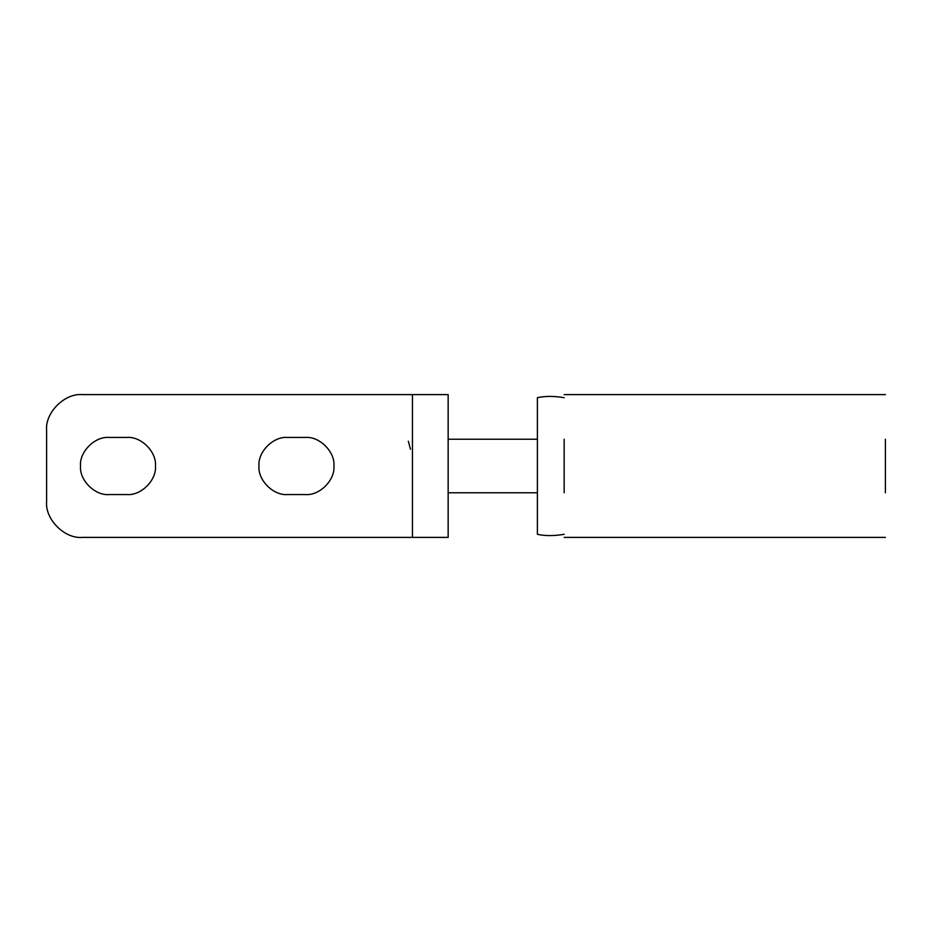 <?xml version="1.0" encoding="UTF-8"?>
<svg xmlns="http://www.w3.org/2000/svg" width="932" height="932" viewBox="0 0 932 932"><rect width="100%" height="100%" fill="white"/><g stroke="black" fill="none" stroke-linecap="round" stroke-linejoin="round"><path stroke-width="1.4" d="M46.6 501.696C45.004 519.357 64.634 538.987 82.296 537.391C64.634 538.987 45.004 519.357 46.6 501.696L46.6 430.304C45.004 412.643 64.634 393.013 82.296 394.609C64.634 393.013 45.004 412.643 46.6 430.304M412.457 394.609L448.152 394.609L448.152 537.391L412.457 537.391L412.457 394.609L82.296 394.609M126.915 437.446C141.035 436.164 156.739 451.869 155.469 466C156.739 480.131 141.035 495.836 126.915 494.554L109.067 494.554C94.936 495.836 79.232 480.131 80.513 466C79.232 451.869 94.936 436.164 109.067 437.446L126.915 437.446M305.381 437.446C319.501 436.164 335.205 451.869 333.936 466C335.205 480.131 319.501 495.836 305.381 494.554L287.534 494.554C273.402 495.836 257.698 480.131 258.98 466C257.698 451.869 273.402 436.164 287.534 437.446L305.381 437.446M82.296 537.391L412.457 537.391M885.4 439.228L885.4 492.772M564.163 439.228L564.163 492.772M410.464 449.212L408.333 441.22M564.163 534.304C553.946 536.028 545.022 536.028 537.391 534.304L537.391 406.853C537.391 394.807 537.391 394.807 537.391 406.853L537.391 525.147C537.391 537.193 537.391 537.193 537.391 525.147L537.391 397.696C545.022 395.972 553.946 395.972 564.163 397.696M537.391 492.76L537.391 457.542M564.163 394.609L885.4 394.609M564.163 537.391L885.4 537.391M537.391 439.228L448.152 439.228M448.152 492.772L537.391 492.772"/></g></svg>
